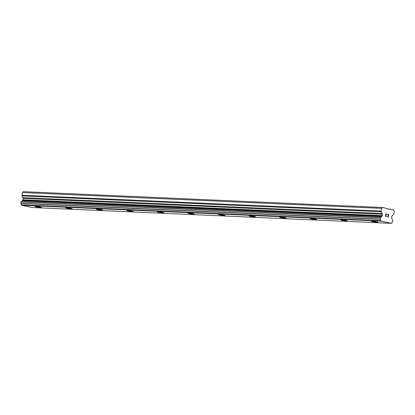 <?xml version="1.0" encoding="UTF-8"?>
<svg xmlns="http://www.w3.org/2000/svg" width="415" height="415" viewBox="0 0 415 415"><rect width="100%" height="100%" fill="white"/><g stroke="black" fill="none" stroke-linecap="round" stroke-linejoin="round"><path stroke-width="0.62" d="M41.526 207.37A3.284 0.275 8.3 0 1 40.753 207.438A3.284 0.275 8.3 0 1 37.137 206.992A3.284 0.275 8.3 0 1 35.026 206.426A3.284 0.275 8.3 0 1 35.799 206.359A3.284 0.275 8.3 0 1 39.415 206.805A3.284 0.275 8.3 0 1 41.526 207.37A3.284 0.275 8.3 0 1 40.758 207.433A3.284 0.275 8.3 0 1 37.153 206.992A3.284 0.275 8.3 0 1 35.026 206.421M72.106 208.719A3.284 0.275 8.3 0 1 71.333 208.781A3.284 0.275 8.3 0 1 67.733 208.34A3.284 0.275 8.3 0 1 65.606 207.77A3.284 0.275 8.3 0 1 66.374 207.708A3.284 0.275 8.3 0 1 69.995 208.148A3.284 0.275 8.3 0 1 72.106 208.719A3.284 0.275 8.3 0 1 71.333 208.787A3.284 0.275 8.3 0 1 67.718 208.34A3.284 0.275 8.3 0 1 65.606 207.77M102.687 210.068A3.284 0.275 8.3 0 1 101.914 210.125A3.284 0.275 8.3 0 1 98.314 209.684A3.284 0.275 8.3 0 1 96.187 209.119A3.284 0.275 8.3 0 1 96.954 209.056A3.284 0.275 8.3 0 1 100.575 209.497A3.284 0.275 8.3 0 1 102.687 210.068A3.284 0.275 8.3 0 1 101.914 210.135A3.284 0.275 8.3 0 1 98.298 209.689A3.284 0.275 8.3 0 1 96.187 209.119M133.267 211.411A3.284 0.275 8.3 0 1 132.494 211.474A3.284 0.275 8.3 0 1 128.894 211.033A3.284 0.275 8.3 0 1 126.767 210.467A3.284 0.275 8.3 0 1 127.535 210.405A3.284 0.275 8.3 0 1 131.15 210.846A3.284 0.275 8.3 0 1 133.267 211.417A3.284 0.275 8.3 0 1 132.494 211.479A3.284 0.275 8.3 0 1 128.878 211.038A3.284 0.275 8.3 0 1 126.767 210.467M163.847 212.76A3.284 0.275 8.3 0 1 163.074 212.822A3.284 0.275 8.3 0 1 159.474 212.381A3.284 0.275 8.3 0 1 157.342 211.811A3.284 0.275 8.3 0 1 158.115 211.754A3.284 0.275 8.3 0 1 161.731 212.195A3.284 0.275 8.3 0 1 163.842 212.765A3.284 0.275 8.3 0 1 163.074 212.828A3.284 0.275 8.3 0 1 159.453 212.387A3.284 0.275 8.3 0 1 157.342 211.816M194.422 214.109A3.284 0.275 8.3 0 1 193.655 214.171A3.284 0.275 8.3 0 1 190.054 213.73A3.284 0.275 8.3 0 1 187.922 213.16A3.284 0.275 8.3 0 1 188.695 213.097A3.284 0.275 8.3 0 1 192.311 213.543A3.284 0.275 8.3 0 1 194.422 214.114A3.284 0.275 8.3 0 1 193.655 214.176A3.284 0.275 8.3 0 1 190.034 213.735A3.284 0.275 8.3 0 1 187.922 213.165M225.003 215.458A3.284 0.275 8.3 0 1 224.235 215.52A3.284 0.275 8.3 0 1 220.635 215.079A3.284 0.275 8.3 0 1 218.503 214.508A3.284 0.275 8.3 0 1 219.276 214.446A3.284 0.275 8.3 0 1 222.891 214.892A3.284 0.275 8.3 0 1 225.003 215.463A3.284 0.275 8.3 0 1 224.235 215.525A3.284 0.275 8.3 0 1 220.614 215.084A3.284 0.275 8.3 0 1 218.503 214.514M255.583 216.806A3.284 0.275 8.3 0 1 254.815 216.869A3.284 0.275 8.3 0 1 251.21 216.428A3.284 0.275 8.3 0 1 249.083 215.857A3.284 0.275 8.3 0 1 249.856 215.795A3.284 0.275 8.3 0 1 253.472 216.241A3.284 0.275 8.3 0 1 255.583 216.806A3.284 0.275 8.3 0 1 254.81 216.874A3.284 0.275 8.3 0 1 251.194 216.428A3.284 0.275 8.3 0 1 249.083 215.862M286.163 218.155A3.284 0.275 8.3 0 1 285.39 218.217A3.284 0.275 8.3 0 1 281.79 217.776A3.284 0.275 8.3 0 1 279.663 217.206A3.284 0.275 8.3 0 1 280.431 217.144A3.284 0.275 8.3 0 1 284.052 217.59A3.284 0.275 8.3 0 1 286.163 218.155A3.284 0.275 8.3 0 1 285.39 218.223A3.284 0.275 8.3 0 1 281.775 217.776A3.284 0.275 8.3 0 1 279.663 217.211M316.744 219.504A3.284 0.275 8.3 0 1 315.971 219.561A3.284 0.275 8.3 0 1 312.37 219.125A3.284 0.275 8.3 0 1 310.244 218.555A3.284 0.275 8.3 0 1 311.011 218.492A3.284 0.275 8.3 0 1 314.632 218.933A3.284 0.275 8.3 0 1 316.744 219.504A3.284 0.275 8.3 0 1 315.971 219.571A3.284 0.275 8.3 0 1 312.355 219.125A3.284 0.275 8.3 0 1 310.244 218.555M347.324 220.847A3.284 0.275 8.3 0 1 346.551 220.91A3.284 0.275 8.3 0 1 342.951 220.469A3.284 0.275 8.3 0 1 340.824 219.903A3.284 0.275 8.3 0 1 341.592 219.841A3.284 0.275 8.3 0 1 345.213 220.282A3.284 0.275 8.3 0 1 347.324 220.853A3.284 0.275 8.3 0 1 346.551 220.92A3.284 0.275 8.3 0 1 342.935 220.474A3.284 0.275 8.3 0 1 340.824 219.903M377.904 222.196A3.284 0.275 8.3 0 1 377.131 222.258A3.284 0.275 8.3 0 1 373.531 221.818A3.284 0.275 8.3 0 1 371.404 221.252A3.284 0.275 8.3 0 1 372.172 221.19A3.284 0.275 8.3 0 1 375.788 221.631A3.284 0.275 8.3 0 1 377.899 222.201A3.284 0.275 8.3 0 1 377.131 222.264A3.284 0.275 8.3 0 1 373.516 221.823A3.284 0.275 8.3 0 1 371.399 221.252M388.326 216.91L387.283 216.682L388.326 216.91L388.482 215.847L387.911 215.722L388.507 215.67L387.937 215.546M388.507 215.67L388.663 214.607L387.641 214.202L388.824 214.462L388.435 217.112L387.283 216.682M388.43 217.112L388.819 214.462L387.641 214.202M386.049 216.594L385.478 216.34L385.374 215.644L386.64 214.166L385.556 213.751L386.951 214.052L385.509 215.696L385.696 216.334L386.401 215.976M386.064 216.417L385.53 216.179L385.509 215.696L386.951 214.052L385.556 213.751M386.023 208.543L385.836 208.2L382.594 207.495L381.629 208.377L381.235 211.074L21.928 195.237A0.897 0.69 92.5 0 0 22.031 195.901L22.991 197.701A0.897 0.69 -87.5 0 1 23.095 198.37L22.887 199.817A0.897 0.69 -87.5 0 1 22.597 200.398L22.078 200.87A1.432 1.1 -87.5 0 1 21.077 201.799L20.817 203.49A1.432 1.1 -87.5 0 1 21.492 204.86L21.679 205.275L31.939 207.505L391.252 223.348L391.547 223.031A1.432 1.1 -87.5 0 1 392.564 222.035L392.798 220.334A1.432 1.1 -87.5 0 1 392.123 219.042L391.765 218.383A0.897 0.69 -87.5 0 1 391.661 217.714L391.874 216.267A0.897 0.69 -87.5 0 1 392.159 215.686L393.565 214.399A0.897 0.69 -87.5 0 0 393.856 213.818L394.25 211.121L393.596 209.886L386.023 208.543M391.252 223.348L380.986 221.117L380.799 220.697A1.432 1.1 -87.5 0 0 380.124 219.333L380.389 217.636A1.432 1.1 -87.5 0 0 381.385 216.713L381.904 216.241A0.897 0.69 -87.5 0 0 382.194 215.66L382.407 214.213A0.897 0.69 -87.5 0 0 382.298 213.543L381.344 211.743A0.897 0.69 -87.5 0 1 381.235 211.074M382.594 207.495L23.282 191.652L22.322 192.539L21.928 195.237M381.629 208.377L22.322 192.539M381.473 216.635L22.161 200.798M381.385 216.713L22.078 200.87M380.062 219.136L20.75 203.293M380.124 219.333L20.817 203.49M380.799 220.697L21.492 204.86M380.986 221.117L21.679 205.275M390.349 209.181L388.606 209.103M381.344 211.743L22.031 195.901M382.298 213.543L22.991 197.701M382.407 214.213L23.095 198.37M382.194 215.66L22.887 199.817M381.904 216.241L22.597 200.398M380.389 217.636L21.077 201.799M380.259 217.787L20.947 201.944M380.825 220.806L21.513 204.969"/></g></svg>
